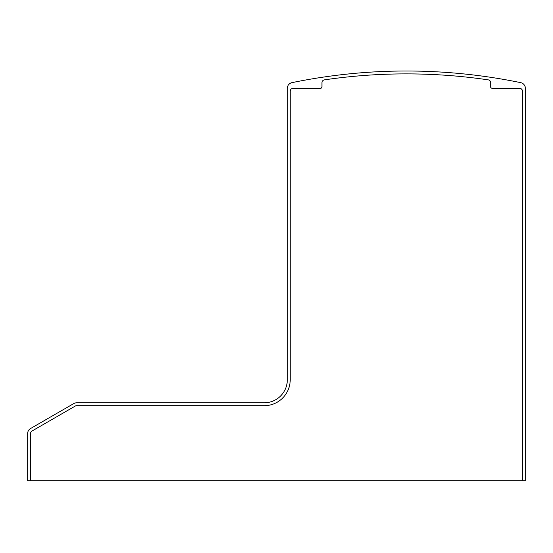 <?xml version="1.0" encoding="UTF-8"?>
<svg xmlns="http://www.w3.org/2000/svg" width="553" height="553" viewBox="0 0 553 553"><rect width="100%" height="100%" fill="white"/><g stroke="black" fill="none" stroke-linecap="round" stroke-linejoin="round"><path stroke-width="0.83" d="M522.467 480.702L525.35 480.702L525.35 88.314A5.772 5.772 0 0 0 520.746 82.66A567.15 567.15 0 0 0 291.929 82.66A5.772 5.772 0 0 0 287.318 88.314L287.318 379.717A23.081 23.081 0 0 1 264.237 402.798L76.673 402.798A5.772 5.772 0 0 0 73.784 403.572L30.533 428.54A5.772 5.772 0 0 0 27.65 433.538L27.65 480.702L522.467 480.702L522.467 91.197A2.883 2.883 0 0 0 519.578 88.314L492.17 88.314A1.445 1.445 0 0 1 490.725 86.869L490.725 82.722A2.883 2.883 0 0 0 488.264 79.867A564.26 564.26 0 0 0 324.411 79.867A2.883 2.883 0 0 0 321.943 82.722L321.943 86.869A1.445 1.445 0 0 1 320.498 88.314L293.09 88.314A2.883 2.883 0 0 0 290.207 91.197L290.207 379.717A25.97 25.97 0 0 1 264.237 405.688L76.673 405.688A2.883 2.883 0 0 0 75.229 406.075L31.977 431.043A2.883 2.883 0 0 0 30.533 433.538L30.533 480.702"/></g></svg>
